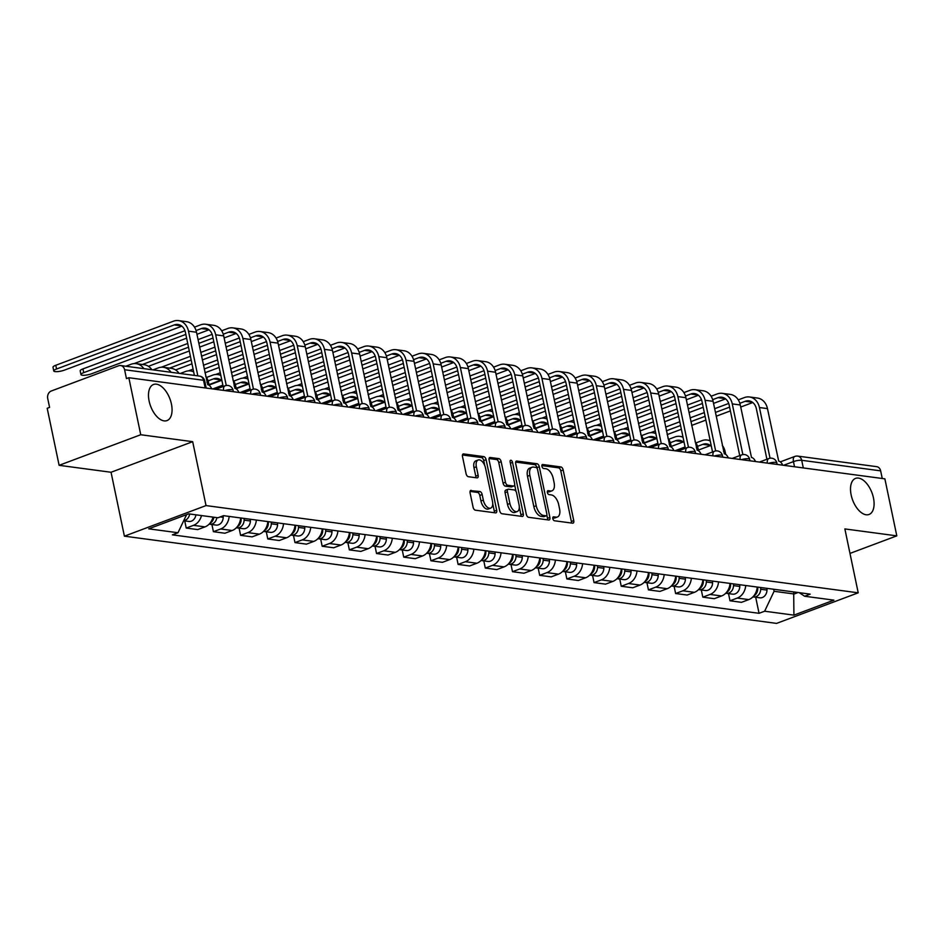 <?xml version="1.0" encoding="UTF-8"?>
<svg xmlns="http://www.w3.org/2000/svg" width="944" height="944" viewBox="0 0 944 944"><rect width="100%" height="100%" fill="white"/><g stroke="black" fill="none" stroke-linecap="round" stroke-linejoin="round"><path stroke-width="1.42" d="M552.842 518.634A2.065 1.109 69.5 0 0 554.447 520.758L572.63 523.188A2.95 1.581 69.5 0 0 573.079 523.141A2.95 1.581 69.5 0 0 573.751 520.604L563.167 469.982A2.95 1.581 69.5 0 0 560.878 466.938L542.694 464.507A2.065 1.109 69.5 0 0 542.387 464.542A2.065 1.109 69.5 0 0 541.915 466.312A2.065 1.109 69.5 0 0 543.52 468.448L545.868 468.755A9.452 5.062 69.5 0 1 553.231 478.49L554.104 482.714A9.452 5.062 69.5 0 1 551.945 490.833A9.452 5.062 69.5 0 1 550.517 490.974L548.157 490.668A2.065 1.109 69.5 0 0 547.85 490.691A2.065 1.109 69.5 0 0 547.378 492.473A2.065 1.109 69.5 0 0 548.983 494.597L551.331 494.916A9.452 5.062 69.5 0 1 558.695 504.651L559.568 508.863A9.452 5.062 69.5 0 1 557.42 516.993A9.452 5.062 69.5 0 1 555.981 517.135L553.621 516.816A2.065 1.109 69.5 0 0 553.314 516.852A2.065 1.109 69.5 0 0 552.842 518.634M171.43 404.032A19.269 10.325 69.5 0 0 153.518 384.491A19.269 10.325 69.5 0 0 149.117 401.047A19.269 10.325 69.5 0 0 167.029 420.576A19.269 10.325 69.5 0 0 171.43 404.032M873.46 497.925A19.269 10.325 69.5 0 0 855.547 478.396A19.269 10.325 69.5 0 0 851.146 494.939A19.269 10.325 69.5 0 0 869.058 514.468A19.269 10.325 69.5 0 0 873.46 497.925M471.233 490.349A2.95 1.581 69.5 0 0 470.773 490.396A2.95 1.581 69.5 0 0 470.1 492.933L473.074 507.14A2.95 1.581 69.5 0 0 475.375 510.185L495.553 512.875A2.95 1.581 69.5 0 0 496.001 512.84A2.95 1.581 69.5 0 0 496.686 510.303L486.101 459.669A2.95 1.581 69.5 0 0 483.8 456.625L463.622 453.922A2.95 1.581 69.5 0 0 463.174 453.97A2.95 1.581 69.5 0 0 462.489 456.507L466.076 473.664A2.95 1.581 69.5 0 0 468.377 476.708L477.015 477.865A2.95 1.581 69.5 0 0 477.463 477.817A2.95 1.581 69.5 0 0 478.136 475.28L476.366 466.773A7.906 4.236 69.5 0 1 478.171 459.988A7.906 4.236 69.5 0 1 485.511 468L492.473 501.323A7.906 4.236 69.5 0 1 490.679 508.12A7.906 4.236 69.5 0 1 483.328 500.108L482.16 494.55A2.95 1.581 69.5 0 0 479.871 491.505L470.407 490.656M206.028 505.583L192.682 441.686L140.739 434.736L128.832 377.718L884.882 478.844L896.8 535.862L844.868 528.923L858.214 592.82L206.028 505.583L124.396 536.168L776.582 623.394L858.214 592.82M526.28 514.256A2.95 1.581 69.5 0 0 528.569 517.3L548.759 520.002A2.95 1.581 69.5 0 0 549.207 519.955A2.95 1.581 69.5 0 0 549.88 517.418L539.307 466.784A2.95 1.581 69.5 0 0 537.006 463.74L516.816 461.05A2.95 1.581 69.5 0 0 516.368 461.085A2.95 1.581 69.5 0 0 515.695 463.634L526.28 514.256M522.162 516.439L501.972 513.737A2.95 1.581 69.5 0 1 499.671 510.692L489.098 460.07A2.95 1.581 69.5 0 1 489.771 457.533A2.95 1.581 69.5 0 1 490.219 457.486L498.857 458.642A2.95 1.581 69.5 0 1 501.158 461.687L505.453 482.219A2.95 1.581 69.5 0 0 507.742 485.251L513.477 486.018A2.95 1.581 69.5 0 0 513.925 485.983A2.95 1.581 69.5 0 0 514.598 483.434L510.138 462.064A2.065 1.109 69.5 0 1 510.61 460.283A2.065 1.109 69.5 0 1 512.533 462.383L523.283 513.855A2.95 1.581 69.5 0 1 522.61 516.392A2.95 1.581 69.5 0 1 522.162 516.439M140.739 434.736L59.118 465.321L47.2 408.292L49.584 407.407L47.719 398.521A6.018 4.885 -82.4 0 1 51.283 391.005L118.637 365.776A6.018 4.885 -82.4 0 1 120.631 365.54L199.585 376.101A6.018 4.885 97.6 0 1 203.55 380.29L124.596 369.729A6.018 4.885 -82.4 0 0 120.631 365.54M59.118 465.321L111.05 472.26L124.396 536.168M128.832 377.718L126.449 378.615L124.596 369.729M803.297 467.929L801.704 460.294A6.018 4.885 97.6 0 0 797.739 456.105L876.693 466.666A6.018 4.885 97.6 0 1 880.646 470.855L801.704 460.294A6.018 1.404 168.2 0 0 793.456 461.604L783.603 465.298M882.251 478.49L880.646 470.855M849.978 553.408L896.8 535.862M745.736 585.516A13.841 11.234 97.6 0 1 737.264 598.071L748.769 599.605A13.841 11.234 -82.4 0 0 757.241 587.062M748.769 599.605L741.5 602.331L730.007 600.785L728.508 593.611M737.264 598.071L730.007 600.785M701.309 589.976L702.808 597.151L714.313 598.697L721.57 595.971A13.841 11.234 -82.4 0 0 730.054 583.416M718.549 581.882A13.841 11.234 97.6 0 1 710.077 594.437L702.808 597.151M674.122 586.342L675.621 593.516L687.126 595.05L694.383 592.336A13.841 11.234 -82.4 0 0 702.867 579.781M691.362 578.247A13.841 11.234 97.6 0 1 682.878 590.802L675.621 593.516M646.935 582.708L648.434 589.882L659.939 591.416L667.196 588.702A13.841 11.234 -82.4 0 0 675.68 576.147M664.175 574.613A13.841 11.234 97.6 0 1 655.691 587.156L648.434 589.882M619.748 579.073L621.246 586.248L632.751 587.782L640.008 585.068A13.841 11.234 -82.4 0 0 648.481 572.512M636.988 570.967A13.841 11.234 97.6 0 1 628.503 583.522L621.246 586.248M592.561 575.427L594.059 582.601L605.564 584.147L612.821 581.421A13.841 11.234 -82.4 0 0 621.294 568.878M609.789 567.332A13.841 11.234 97.6 0 1 601.316 579.887L594.059 582.601M565.373 571.793L566.872 578.967L578.377 580.513L585.634 577.787A13.841 11.234 -82.4 0 0 594.106 565.232M582.601 563.698A13.841 11.234 97.6 0 1 574.129 576.253L566.872 578.967M538.186 568.158L539.685 575.333L551.178 576.867L558.447 574.153A13.841 11.234 -82.4 0 0 566.919 561.597M555.414 560.063A13.841 11.234 97.6 0 1 546.942 572.619L539.685 575.333M510.987 564.524L512.498 571.698L523.991 573.232L531.248 570.518A13.841 11.234 -82.4 0 0 539.732 557.963M528.227 556.429A13.841 11.234 97.6 0 1 519.755 568.972L512.498 571.698M483.8 560.889L485.299 568.064L496.804 569.598L504.061 566.884A13.841 11.234 -82.4 0 0 512.545 554.329M501.04 552.783A13.841 11.234 97.6 0 1 492.567 565.338L485.299 568.064M456.613 557.243L458.111 564.418L469.616 565.963L476.873 563.238A13.841 11.234 -82.4 0 0 485.358 550.694M473.853 549.148A13.841 11.234 97.6 0 1 465.368 561.704L458.111 564.418M429.426 553.609L430.924 560.783L442.429 562.329L449.686 559.603A13.841 11.234 -82.4 0 0 458.17 547.048M446.665 545.514A13.841 11.234 97.6 0 1 438.181 558.069L430.924 560.783M402.238 549.974L403.737 557.149L415.242 558.683L422.499 555.969A13.841 11.234 -82.4 0 0 430.971 543.414M419.478 541.88A13.841 11.234 97.6 0 1 410.994 554.435L403.737 557.149M375.051 546.34L376.55 553.514L388.055 555.048L395.312 552.334A13.841 11.234 -82.4 0 0 403.784 539.779M392.279 538.245A13.841 11.234 97.6 0 1 383.807 550.789L376.55 553.514M347.864 542.706L349.363 549.88L360.868 551.414L368.125 548.7A13.841 11.234 -82.4 0 0 376.597 536.145M365.092 534.611A13.841 11.234 97.6 0 1 356.62 547.154L349.363 549.88M320.677 539.071L322.175 546.246L333.669 547.78L340.937 545.054A13.841 11.234 -82.4 0 0 349.41 532.51M337.905 530.965A13.841 11.234 97.6 0 1 329.432 543.52L322.175 546.246M293.478 535.425L294.976 542.599L306.481 544.145L313.738 541.419A13.841 11.234 -82.4 0 0 322.223 528.876M310.718 527.33A13.841 11.234 97.6 0 1 302.245 539.885L294.976 542.599M266.291 531.791L267.789 538.965L279.294 540.511L286.551 537.785A13.841 11.234 -82.4 0 0 295.035 525.23M283.53 523.696A13.841 11.234 97.6 0 1 275.046 536.251L267.789 538.965M239.103 528.156L240.602 535.331L252.107 536.865L259.364 534.151A13.841 11.234 -82.4 0 0 267.848 521.595M256.343 520.061A13.841 11.234 97.6 0 1 247.859 532.617L240.602 535.331M211.916 524.522L213.415 531.696L224.92 533.23L232.177 530.516A13.841 11.234 -82.4 0 0 240.661 517.961M229.156 516.427A13.841 11.234 97.6 0 1 220.672 528.97L213.415 531.696M184.729 520.887L186.228 528.062L197.733 529.596L204.99 526.882A13.841 11.234 -82.4 0 0 213.002 517.111M201.497 515.566A13.841 11.234 97.6 0 1 193.485 525.336L186.228 528.062M773.655 589.257L774.08 591.298L794.128 593.988L798.046 592.513M793.692 591.935L793.916 615.134L764.64 611.216L774.08 591.298M799.249 592.679L804.618 596.242L833.906 600.148L793.916 615.134M186.57 514.645L177.991 532.746L172.398 534.847L759.047 613.305L764.64 611.216M177.991 532.746L148.715 528.829L188.694 513.855L217.97 517.772L223.563 515.672L810.212 594.142L804.618 596.242M192.682 441.686L111.05 472.26M755.696 597.257L759.047 613.305M552.771 517.914L553.597 518.032A9.452 5.062 69.5 0 0 555.037 517.878L557.42 516.993M551.945 490.833L549.573 491.718A9.452 5.062 69.5 0 1 548.134 491.871L547.308 491.753M571.403 523.023A2.95 1.581 69.5 0 0 571.368 521.501L560.795 470.867A2.95 1.581 69.5 0 0 558.494 467.823L541.844 465.604M537.065 468.33L536.924 467.681A2.95 1.581 69.5 0 0 534.634 464.637L515.66 462.1M547.544 519.837A2.95 1.581 69.5 0 0 547.508 518.303L546.847 515.164M546.057 515.813A2.065 1.109 69.5 0 0 546.375 515.778A2.065 1.109 69.5 0 0 546.847 513.996L537.561 469.557A2.065 1.109 69.5 0 0 535.944 467.433L533.466 467.103A9.452 5.062 69.5 0 0 532.038 467.245A9.452 5.062 69.5 0 0 529.879 475.363L536.216 505.748A9.452 5.062 69.5 0 0 543.579 515.471L546.057 515.813L543.673 516.698A2.065 1.109 69.5 0 0 543.992 516.663A2.065 1.109 69.5 0 0 544.251 516.486M532.038 467.245L529.655 468.141A9.452 5.062 69.5 0 0 527.495 476.26L529.879 475.363M543.673 516.698L541.195 516.368A9.452 5.062 69.5 0 1 533.844 506.633L527.495 476.26M489.063 458.536L496.485 459.527L498.857 458.642M511.919 486.608A2.95 1.581 69.5 0 1 511.542 486.868A2.95 1.581 69.5 0 1 511.093 486.915L505.37 486.148A2.95 1.581 69.5 0 1 503.069 483.104L498.774 462.572A2.95 1.581 69.5 0 0 496.485 459.527M514.657 484.862L516.049 491.517M519.318 507.14L520.899 514.751L523.283 513.855M509.902 503.518A7.906 4.236 69.5 0 0 517.241 511.53A7.906 4.236 69.5 0 0 519.047 504.745L516.592 493.004A2.95 1.581 69.5 0 0 514.303 489.96L508.568 489.193A2.95 1.581 69.5 0 0 508.12 489.24A2.95 1.581 69.5 0 0 507.447 491.777L509.902 503.518L507.518 504.415A7.906 4.236 69.5 0 0 514.869 512.427L517.241 511.53M506.185 490.089A2.95 1.581 69.5 0 0 505.736 490.137A2.95 1.581 69.5 0 0 505.064 492.674L507.447 491.777M507.518 504.415L505.064 492.674M520.935 516.274A2.95 1.581 69.5 0 0 520.899 514.751M490.679 508.12L488.296 509.005A7.906 4.236 69.5 0 1 480.944 500.993L479.788 495.435A2.95 1.581 69.5 0 0 477.487 492.402L470.065 491.411M478.171 459.988L475.788 460.873A7.906 4.236 69.5 0 0 473.982 467.669L476.366 466.773M475.8 477.699A2.95 1.581 69.5 0 0 475.764 476.177L473.982 467.669M484.768 465.534L483.717 460.566A2.95 1.581 69.5 0 0 481.428 457.521L462.454 454.984M494.337 512.722A2.95 1.581 69.5 0 0 494.302 511.188L492.744 503.718M757.761 587.121L757.737 588.844A7.528 6.112 97.6 0 1 753.69 596.018M725.712 454.406L725.145 451.657A15.198 12.343 -82.4 0 0 722.29 445.356M760.722 587.522L760.699 589.245A7.528 6.112 97.6 0 1 753.56 596.962A7.528 6.112 97.6 0 1 752.934 596.844M767 588.36L766.976 590.083A7.528 6.112 97.6 0 1 759.837 597.812L753.56 596.962M697.51 446.347L702.855 444.341A11.293 9.157 97.6 0 1 706.596 443.892A11.293 9.157 97.6 0 1 711.387 446.453M698.383 450.087L710.443 445.568M710.242 440.966A15.198 12.343 -82.4 0 0 707.115 440.022A15.198 12.343 -82.4 0 0 702.076 440.612L695.94 442.913M685.073 446.984L674.972 450.772M782.706 465.18A6.018 3.221 69.5 0 0 778.682 461.085L767.472 408.61A15.198 12.343 -82.4 0 0 757.466 398.049L749.453 396.976A15.198 12.343 -82.4 0 0 744.415 397.566L738.267 399.867M739.836 403.3L745.194 401.294A11.293 9.157 97.6 0 1 748.934 400.846A11.293 9.157 97.6 0 1 756.356 408.693L766.917 459.244M770.044 458.218L759.448 407.537A15.198 12.343 -82.4 0 0 749.453 396.976M728.721 403.442L714.632 408.717M704.318 412.587L690.123 417.897M679.798 421.767L665.614 427.089M655.289 430.948L650.664 432.682M666.393 430.806L680.577 425.496M690.902 421.626L705.097 416.316M715.41 412.445L729.606 407.135M644.091 443.232L656.434 438.618M667.184 434.594L681.367 429.272M691.692 425.402L705.888 420.092M716.201 416.221L730.396 410.911M740.71 407.041L752.781 402.522M730.573 583.486L730.55 585.209A7.528 6.112 97.6 0 1 726.502 592.384M698.525 450.772L697.946 448.022A15.198 12.343 -82.4 0 0 695.103 441.721M733.535 583.888L733.512 585.61A7.528 6.112 97.6 0 1 726.373 593.328A7.528 6.112 97.6 0 1 725.747 593.21M739.813 584.725L739.777 586.448A7.528 6.112 97.6 0 1 732.65 594.165L726.373 593.328M670.323 442.701L675.668 440.706A11.293 9.157 97.6 0 1 679.409 440.258A11.293 9.157 97.6 0 1 684.199 442.819M671.196 446.453L683.255 441.934M683.055 437.332A15.198 12.343 -82.4 0 0 679.928 436.376A15.198 12.343 -82.4 0 0 674.889 436.978L668.753 439.279M657.885 443.35L647.785 447.126M703.386 579.852L703.351 581.575A7.528 6.112 97.6 0 1 699.303 588.737M671.337 447.137L670.759 444.376A15.198 12.343 -82.4 0 0 667.915 438.087M706.348 580.253L706.324 581.976A7.528 6.112 97.6 0 1 699.185 589.693A7.528 6.112 97.6 0 1 698.56 589.563M712.626 581.091L712.59 582.814A7.528 6.112 97.6 0 1 705.463 590.531L699.185 589.693M643.135 439.066L648.481 437.06A11.293 9.157 97.6 0 1 652.221 436.624A11.293 9.157 97.6 0 1 657.012 439.184M644.009 442.819L656.068 438.299M655.868 433.697A15.198 12.343 -82.4 0 0 652.741 432.741A15.198 12.343 -82.4 0 0 647.702 433.343L641.566 435.644M630.698 439.715L620.597 443.491M755.507 461.533A6.018 3.221 69.5 0 0 751.495 457.451L740.285 404.976A15.198 12.343 -82.4 0 0 730.278 394.403L722.266 393.341A15.198 12.343 -82.4 0 0 717.228 393.931L711.08 396.232M712.649 399.654L718.006 397.66A11.293 9.157 97.6 0 1 721.747 397.212A11.293 9.157 97.6 0 1 729.169 405.059L739.73 455.61M742.857 454.583L732.261 403.902A15.198 12.343 -82.4 0 0 722.266 393.341M701.534 399.808L687.444 405.082M677.131 408.953L662.936 414.263M652.611 418.133L638.427 423.443M628.102 427.313L623.477 429.048M639.206 427.172L653.39 421.862M663.715 417.991L677.91 412.681M688.223 408.811L702.419 403.489M616.904 439.597L629.247 434.972M639.997 430.948L654.18 425.638M664.505 421.767L678.689 416.457M689.014 412.587L703.209 407.277M713.522 403.407L725.582 398.887M728.32 457.899A6.018 3.221 69.5 0 0 724.308 453.804L713.098 401.33A15.198 12.343 -82.4 0 0 703.091 390.769L695.067 389.695A15.198 12.343 -82.4 0 0 690.04 390.297L683.893 392.598M685.462 396.02L690.807 394.014A11.293 9.157 97.6 0 1 694.56 393.577A11.293 9.157 97.6 0 1 701.982 401.424L712.543 451.975M715.658 450.949L705.074 400.268A15.198 12.343 -82.4 0 0 695.067 389.695M674.346 396.173L660.257 401.448M649.932 405.318L635.749 410.628M625.424 414.499L611.24 419.809M600.915 423.679L596.289 425.414M612.019 423.537L626.202 418.216M636.527 414.357L650.711 409.035M661.036 405.177L675.231 399.855M589.717 435.963L602.06 431.337M612.809 427.313L626.993 422.003M637.318 418.133L651.502 412.823M661.827 408.953L676.022 403.643M686.335 399.772L698.395 395.253M676.199 576.218L676.164 577.94A7.528 6.112 97.6 0 1 672.116 585.103M644.15 443.503L643.572 440.742A15.198 12.343 -82.4 0 0 640.728 434.452M679.161 576.607L679.125 578.33A7.528 6.112 97.6 0 1 671.998 586.059A7.528 6.112 97.6 0 1 671.373 585.929M685.427 577.457L685.403 579.168A7.528 6.112 97.6 0 1 678.276 586.897L671.998 586.059M615.948 435.432L621.294 433.426A11.293 9.157 97.6 0 1 625.034 432.989A11.293 9.157 97.6 0 1 629.825 435.538M616.821 439.184L628.881 434.665M628.68 430.063A15.198 12.343 -82.4 0 0 625.553 429.107A15.198 12.343 -82.4 0 0 620.515 429.709L614.367 432.01M603.511 436.081L593.41 439.857M649.012 572.583L648.976 574.306A7.528 6.112 97.6 0 1 644.929 581.469M616.963 439.869L616.385 437.107A15.198 12.343 -82.4 0 0 613.529 430.806M651.974 572.973L651.938 574.695A7.528 6.112 97.6 0 1 644.811 582.424A7.528 6.112 97.6 0 1 644.186 582.295M658.239 573.81L658.216 575.533A7.528 6.112 97.6 0 1 651.089 583.262L644.811 582.424M588.761 431.797L594.106 429.791A11.293 9.157 97.6 0 1 597.847 429.355A11.293 9.157 97.6 0 1 602.638 431.904M589.634 435.538L601.694 431.03M601.493 426.417A15.198 12.343 -82.4 0 0 598.366 425.473A15.198 12.343 -82.4 0 0 593.328 426.063L587.18 428.364M576.312 432.435L566.223 436.222M621.813 568.949L621.789 570.66A7.528 6.112 97.6 0 1 617.742 577.834M589.776 436.222L589.198 433.473A15.198 12.343 -82.4 0 0 586.342 427.172M624.786 569.338L624.751 571.061A7.528 6.112 97.6 0 1 617.624 578.778A7.528 6.112 97.6 0 1 616.998 578.66M631.052 570.176L631.029 571.899A7.528 6.112 97.6 0 1 623.89 579.628L617.624 578.778M561.562 428.163L566.919 426.157A11.293 9.157 97.6 0 1 570.66 425.709A11.293 9.157 97.6 0 1 575.451 428.269M562.435 431.904L574.507 427.384M574.306 422.782A15.198 12.343 -82.4 0 0 571.179 421.838A15.198 12.343 -82.4 0 0 566.14 422.428L559.993 424.729M549.125 428.8L539.036 432.588M701.132 454.265A6.018 3.221 69.5 0 0 697.12 450.17L685.91 397.695A15.198 12.343 -82.4 0 0 675.904 387.134L667.88 386.061A15.198 12.343 -82.4 0 0 662.841 386.662L656.705 388.963M658.275 392.385L663.62 390.379A11.293 9.157 97.6 0 1 667.361 389.943A11.293 9.157 97.6 0 1 674.795 397.79L685.356 448.341M688.471 447.303L677.886 396.622A15.198 12.343 -82.4 0 0 667.88 386.061M647.159 392.539L633.07 397.813M622.745 401.672L608.561 406.994M598.236 410.864L584.053 416.174M573.728 420.045L569.102 421.779M584.832 419.903L599.015 414.581M609.34 410.723L623.524 405.401M633.849 401.542L648.032 396.22M562.53 432.328L574.872 427.703M585.61 423.679L599.806 418.369M610.131 414.499L624.314 409.177M634.639 405.318L648.823 399.996M659.148 396.138L671.208 391.618M673.945 450.63A6.018 3.221 69.5 0 0 669.933 446.536L658.711 394.061A15.198 12.343 -82.4 0 0 648.717 383.5L640.693 382.426A15.198 12.343 -82.4 0 0 635.654 383.016L629.518 385.317M631.088 388.751L636.433 386.745A11.293 9.157 97.6 0 1 640.174 386.308A11.293 9.157 97.6 0 1 647.608 394.144L658.169 444.707M661.284 443.668L650.699 392.987A15.198 12.343 -82.4 0 0 640.693 382.426M619.96 388.904L605.883 394.179M595.558 398.038L581.374 403.359M571.049 407.218L556.854 412.54M546.541 416.398L541.915 418.133M557.633 416.257L571.828 410.947M582.153 407.076L596.337 401.766M606.662 397.896L620.845 392.586M535.342 428.694L547.685 424.068M558.423 420.045L572.619 414.723M582.944 410.864L597.127 405.542M607.452 401.684L621.636 396.362M631.961 392.503L644.02 387.984M646.758 446.996A6.018 3.221 69.5 0 0 642.746 442.901L631.524 390.427A15.198 12.343 -82.4 0 0 621.53 379.866L613.506 378.792A15.198 12.343 -82.4 0 0 608.467 379.382L602.319 381.683M603.9 385.117L609.246 383.111A11.293 9.157 97.6 0 1 612.986 382.662A11.293 9.157 97.6 0 1 620.42 390.509L630.981 441.06M634.097 440.034L623.512 389.353A15.198 12.343 -82.4 0 0 613.506 378.792M592.773 385.258L578.696 390.533M568.371 394.403L554.187 399.725M543.862 403.584L529.667 408.905M519.353 412.764L514.716 414.499M530.445 412.622L544.641 407.312M554.966 403.442L569.149 398.132M579.474 394.262L593.658 388.952M508.155 425.048L520.498 420.434M531.236 416.41L545.431 411.088M555.745 407.23L569.94 401.908M580.265 398.038L594.449 392.728M604.774 388.857L616.833 384.35M594.626 565.303L594.602 567.025A7.528 6.112 97.6 0 1 590.555 574.2M562.589 432.588L562.01 429.839A15.198 12.343 -82.4 0 0 559.155 423.537M597.587 565.704L597.564 567.427A7.528 6.112 97.6 0 1 590.437 575.144A7.528 6.112 97.6 0 1 589.811 575.026M603.865 566.542L603.841 568.264A7.528 6.112 97.6 0 1 596.702 575.982L590.437 575.144M534.375 424.517L539.732 422.523A11.293 9.157 97.6 0 1 543.473 422.074A11.293 9.157 97.6 0 1 548.252 424.635M535.248 428.269L547.308 423.75M547.107 419.148A15.198 12.343 -82.4 0 0 543.992 418.204A15.198 12.343 -82.4 0 0 538.953 418.794L532.805 421.095M521.938 425.166L511.849 428.942M619.571 443.361A6.018 3.221 69.5 0 0 615.559 439.267L604.337 386.792A15.198 12.343 -82.4 0 0 594.331 376.219L586.318 375.157A15.198 12.343 -82.4 0 0 581.28 375.747L575.132 378.048M576.713 381.482L582.059 379.476A11.293 9.157 97.6 0 1 585.799 379.028A11.293 9.157 97.6 0 1 593.233 386.875L603.794 437.426M606.909 436.399L596.325 385.718A15.198 12.343 -82.4 0 0 586.318 375.157M565.586 381.624L551.508 386.898M541.183 390.769L526.988 396.079M516.675 399.949L502.479 405.259M492.166 409.13L487.529 410.864M503.258 408.988L517.454 403.678M527.767 399.808L541.962 394.498M552.287 390.627L566.471 385.317M480.968 421.413L493.299 416.8M504.049 412.764L518.244 407.454M528.557 403.584L542.753 398.274M553.066 394.403L567.261 389.093M577.586 385.223L589.646 380.703M567.438 561.668L567.415 563.391A7.528 6.112 97.6 0 1 563.367 570.565M535.39 428.954L534.823 426.192A15.198 12.343 -82.4 0 0 531.968 419.903M570.4 562.069L570.377 563.792A7.528 6.112 97.6 0 1 563.249 571.509A7.528 6.112 97.6 0 1 562.612 571.38M576.678 562.907L576.654 564.63A7.528 6.112 97.6 0 1 569.515 572.347L563.249 571.509M507.188 420.882L512.533 418.876A11.293 9.157 97.6 0 1 516.285 418.44A11.293 9.157 97.6 0 1 521.064 421M508.061 424.635L520.12 420.115M519.92 415.513A15.198 12.343 -82.4 0 0 516.793 414.558A15.198 12.343 -82.4 0 0 511.766 415.159L505.618 417.46M494.75 421.531L484.65 425.307M592.384 439.715A6.018 3.221 69.5 0 0 588.372 435.621L577.15 383.158A15.198 12.343 -82.4 0 0 567.143 372.585L559.131 371.511A15.198 12.343 -82.4 0 0 554.093 372.113L547.945 374.414M549.526 377.836L554.871 375.842A11.293 9.157 97.6 0 1 558.612 375.393A11.293 9.157 97.6 0 1 566.034 383.24L576.595 433.792M579.722 432.765L569.138 382.084A15.198 12.343 -82.4 0 0 559.131 371.511M538.399 377.989L524.309 383.264M513.996 387.134L499.801 392.444M489.488 396.315L475.292 401.625M464.967 405.495L460.342 407.23M476.071 405.354L490.266 400.032M500.58 396.173L514.775 390.851M525.088 386.993L539.284 381.671M453.769 417.779L466.112 413.153M476.862 409.13L491.045 403.82M501.37 399.949L515.566 394.639M525.879 390.769L540.074 385.459M550.399 381.588L562.459 377.069M540.251 558.034L540.228 559.757A7.528 6.112 97.6 0 1 536.18 566.919M508.202 425.319L507.636 422.558A15.198 12.343 -82.4 0 0 504.78 416.269M543.213 558.435L543.189 560.146A7.528 6.112 97.6 0 1 536.05 567.875A7.528 6.112 97.6 0 1 535.425 567.745M549.491 559.273L549.455 560.996A7.528 6.112 97.6 0 1 542.328 568.713L536.05 567.875M480 417.248L485.346 415.242A11.293 9.157 97.6 0 1 489.086 414.805A11.293 9.157 97.6 0 1 493.877 417.354M480.874 421L492.933 416.481M492.733 411.879A15.198 12.343 -82.4 0 0 489.606 410.923A15.198 12.343 -82.4 0 0 484.567 411.525L478.431 413.826M467.563 417.897L457.462 421.673M565.196 436.081A6.018 3.221 69.5 0 0 561.173 431.986L549.963 379.512A15.198 12.343 -82.4 0 0 539.956 368.951L531.944 367.877A15.198 12.343 -82.4 0 0 526.905 368.479L520.758 370.78M522.327 374.202L527.684 372.196A11.293 9.157 97.6 0 1 531.425 371.759A11.293 9.157 97.6 0 1 538.847 379.606L549.408 430.157M552.535 429.119L541.939 378.438A15.198 12.343 -82.4 0 0 531.944 367.877M511.211 374.355L497.122 379.63M486.809 383.5L472.614 388.81M462.289 392.68L448.105 397.99M437.78 401.861L433.154 403.595M448.884 401.719L463.067 396.397M473.392 392.539L487.588 387.217M497.901 383.358L512.096 378.037M426.582 414.145L438.925 409.519M449.674 405.495L463.858 400.185M474.183 396.315L488.378 391.005M498.692 387.134L512.887 381.813M523.2 377.954L535.26 373.435M513.064 554.399L513.04 556.122A7.528 6.112 97.6 0 1 508.981 563.285M481.015 421.685L480.437 418.924A15.198 12.343 -82.4 0 0 477.593 412.622M516.026 554.789L516.002 556.512A7.528 6.112 97.6 0 1 508.863 564.241A7.528 6.112 97.6 0 1 508.238 564.111M522.303 555.627L522.268 557.349A7.528 6.112 97.6 0 1 515.141 565.078L508.863 564.241M452.813 413.614L458.159 411.608A11.293 9.157 97.6 0 1 461.899 411.171A11.293 9.157 97.6 0 1 466.69 413.72M453.686 417.366L465.746 412.847M465.545 408.233A15.198 12.343 -82.4 0 0 462.418 407.289A15.198 12.343 -82.4 0 0 457.38 407.879L451.244 410.18M440.376 414.251L430.275 418.039M537.997 432.446A6.018 3.221 69.5 0 0 533.985 428.352L522.775 375.877A15.198 12.343 -82.4 0 0 512.769 365.316L504.757 364.242A15.198 12.343 -82.4 0 0 499.718 364.832L493.57 367.145M495.14 370.567L500.497 368.561A11.293 9.157 97.6 0 1 504.238 368.125A11.293 9.157 97.6 0 1 511.66 375.972L522.221 426.523M525.348 425.484L514.751 374.803A15.198 12.343 -82.4 0 0 504.757 364.242M484.024 370.721L469.935 375.995M459.622 379.854L445.426 385.176M435.101 389.034L420.918 394.356M410.593 398.215L405.967 399.949M421.697 398.085L435.88 392.763M446.205 388.893L460.389 383.583M470.714 379.712L484.909 374.402M399.395 410.51L411.737 405.885M422.487 401.861L436.671 396.539M446.996 392.68L461.179 387.359M471.504 383.5L485.7 378.178M496.013 374.32L508.073 369.8M485.877 550.765L485.841 552.476A7.528 6.112 97.6 0 1 481.794 559.65M453.828 418.039L453.25 415.289A15.198 12.343 -82.4 0 0 450.406 408.988M488.839 551.154L488.803 552.877A7.528 6.112 97.6 0 1 481.676 560.606A7.528 6.112 97.6 0 1 481.051 560.476M495.116 551.992L495.081 553.715A7.528 6.112 97.6 0 1 487.954 561.444L481.676 560.606M425.626 409.979L430.971 407.973A11.293 9.157 97.6 0 1 434.712 407.525A11.293 9.157 97.6 0 1 439.503 410.085M426.499 413.72L438.559 409.212M438.358 404.598A15.198 12.343 -82.4 0 0 435.231 403.654A15.198 12.343 -82.4 0 0 430.193 404.244L424.045 406.545M413.189 410.616L403.088 414.404M510.81 428.812A6.018 3.221 69.5 0 0 506.798 424.717L495.588 372.243A15.198 12.343 -82.4 0 0 485.582 361.682L477.558 360.608A15.198 12.343 -82.4 0 0 472.519 361.198L466.383 363.499M467.953 366.933L473.298 364.927A11.293 9.157 97.6 0 1 477.039 364.49A11.293 9.157 97.6 0 1 484.473 372.325L495.034 422.888M498.149 421.85L487.564 371.169A15.198 12.343 -82.4 0 0 477.558 360.608M456.837 367.074L442.748 372.361M432.423 376.219L418.239 381.541M407.914 385.4L393.731 390.722M383.406 394.58L378.78 396.315M394.509 394.439L408.693 389.129M419.018 385.258L433.202 379.948M443.527 376.078L457.722 370.768M372.207 406.876L384.55 402.25M395.3 398.226L409.484 392.905M419.809 389.046L433.992 383.724M444.317 379.866L458.501 374.544M468.826 370.673L480.885 366.166M458.69 547.119L458.654 548.842A7.528 6.112 97.6 0 1 454.607 556.016M426.641 414.404L426.063 411.655A15.198 12.343 -82.4 0 0 423.219 405.354M461.651 547.52L461.616 549.243A7.528 6.112 97.6 0 1 454.489 556.96A7.528 6.112 97.6 0 1 453.863 556.842M467.917 548.358L467.894 550.081A7.528 6.112 97.6 0 1 460.766 557.798L454.489 556.96M398.439 406.345L403.784 404.339A11.293 9.157 97.6 0 1 407.525 403.89A11.293 9.157 97.6 0 1 412.316 406.451M399.312 410.085L411.372 405.566M411.171 400.964A15.198 12.343 -82.4 0 0 408.044 400.02A15.198 12.343 -82.4 0 0 403.005 400.61L396.858 402.911M386.002 406.982L375.901 410.758M483.623 425.178A6.018 3.221 69.5 0 0 479.611 421.083L468.389 368.608A15.198 12.343 -82.4 0 0 458.395 358.047L450.371 356.974A15.198 12.343 -82.4 0 0 445.332 357.564L439.196 359.865M440.765 363.298L446.111 361.292A11.293 9.157 97.6 0 1 449.851 360.844A11.293 9.157 97.6 0 1 457.285 368.691L467.846 419.242M470.962 418.216L460.377 367.535A15.198 12.343 -82.4 0 0 450.371 356.974M429.638 363.44L415.561 368.715M405.236 372.585L391.052 377.895M380.727 381.765L366.543 387.075M356.218 390.946L351.593 392.68M367.322 390.804L381.506 385.494M391.831 381.624L406.014 376.314M416.339 372.443L430.523 367.133M345.02 403.23L357.363 398.616M368.101 394.58L382.296 389.27M392.621 385.4L406.805 380.09M417.13 376.219L431.314 370.909M441.639 367.039L453.698 362.52M431.502 543.484L431.467 545.207A7.528 6.112 97.6 0 1 427.42 552.382M399.454 410.77L398.875 408.02A15.198 12.343 -82.4 0 0 396.02 401.719M434.464 543.886L434.429 545.608A7.528 6.112 97.6 0 1 427.302 553.326A7.528 6.112 97.6 0 1 426.676 553.208M440.73 544.723L440.706 546.446A7.528 6.112 97.6 0 1 433.579 554.163L427.302 553.326M371.252 402.699L376.597 400.704A11.293 9.157 97.6 0 1 380.338 400.256A11.293 9.157 97.6 0 1 385.128 402.817M372.125 406.451L384.184 401.932M383.984 397.33A15.198 12.343 -82.4 0 0 380.857 396.374A15.198 12.343 -82.4 0 0 375.818 396.976L369.67 399.277M358.803 403.348L348.714 407.124M456.436 421.531A6.018 3.221 69.5 0 0 452.424 417.437L441.202 364.974A15.198 12.343 -82.4 0 0 431.207 354.401L423.183 353.327A15.198 12.343 -82.4 0 0 418.145 353.929L412.009 356.23M413.578 359.652L418.924 357.658A11.293 9.157 97.6 0 1 422.664 357.21A11.293 9.157 97.6 0 1 430.098 365.057L440.659 415.608M443.774 414.581L433.19 363.9A15.198 12.343 -82.4 0 0 423.183 353.327M402.451 359.806L388.373 365.08M378.048 368.951L363.865 374.261M353.54 378.131L339.344 383.441M329.031 387.311L324.406 389.046M340.123 387.17L354.319 381.86M364.644 377.989L378.827 372.668M389.152 368.809L403.336 363.487M317.833 399.595L330.176 394.97M340.914 390.946L355.109 385.636M365.434 381.765L379.618 376.455M389.943 372.585L404.126 367.275M414.451 363.405L426.511 358.885M404.303 539.85L404.28 541.573A7.528 6.112 97.6 0 1 400.232 548.735M372.266 407.135L371.688 404.374A15.198 12.343 -82.4 0 0 368.833 398.085M407.265 540.251L407.242 541.962A7.528 6.112 97.6 0 1 400.114 549.691A7.528 6.112 97.6 0 1 399.489 549.561M413.543 541.089L413.519 542.812A7.528 6.112 97.6 0 1 406.38 550.529L400.114 549.691M344.053 399.064L349.41 397.058A11.293 9.157 97.6 0 1 353.15 396.622A11.293 9.157 97.6 0 1 357.941 399.182M344.926 402.817L356.985 398.297M356.785 393.695A15.198 12.343 -82.4 0 0 353.67 392.739A15.198 12.343 -82.4 0 0 348.631 393.341L342.483 395.642M331.615 399.713L321.526 403.489M429.249 417.897A6.018 3.221 69.5 0 0 425.237 413.802L414.015 361.328A15.198 12.343 -82.4 0 0 404.008 350.767L395.996 349.693A15.198 12.343 -82.4 0 0 390.958 350.295L384.81 352.596M386.391 356.018L391.736 354.012A11.293 9.157 97.6 0 1 395.477 353.575A11.293 9.157 97.6 0 1 402.911 361.422L413.472 411.973M416.587 410.947L406.003 360.266A15.198 12.343 -82.4 0 0 395.996 349.693M375.264 356.171L361.186 361.446M350.861 365.316L336.678 370.626M326.353 374.497L312.157 379.807M301.844 383.677L297.207 385.412M312.936 383.535L327.131 378.214M337.445 374.355L351.64 369.033M361.965 365.175L376.149 359.853M290.646 395.961L302.989 391.335M313.727 387.311L327.922 382.001M338.235 378.131L352.431 372.821M362.756 368.951L376.939 363.641M387.264 359.77L399.324 355.251M377.116 536.216L377.093 537.938A7.528 6.112 97.6 0 1 373.045 545.101M345.079 403.501L344.501 400.74A15.198 12.343 -82.4 0 0 341.645 394.439M380.078 536.605L380.054 538.328A7.528 6.112 97.6 0 1 372.927 546.057A7.528 6.112 97.6 0 1 372.302 545.927M386.356 537.455L386.332 539.166A7.528 6.112 97.6 0 1 379.193 546.895L372.927 546.057M316.865 395.43L322.223 393.424A11.293 9.157 97.6 0 1 325.963 392.987A11.293 9.157 97.6 0 1 330.742 395.536M317.739 399.182L329.798 394.663M329.598 390.061A15.198 12.343 -82.4 0 0 326.482 389.105A15.198 12.343 -82.4 0 0 321.444 389.707L315.296 392.008M304.428 396.067L294.339 399.855M402.061 414.263A6.018 3.221 69.5 0 0 398.049 410.168L386.828 357.693A15.198 12.343 -82.4 0 0 376.821 347.132L368.809 346.059A15.198 12.343 -82.4 0 0 363.77 346.66L357.623 348.961M359.204 352.383L364.549 350.377A11.293 9.157 97.6 0 1 368.29 349.941A11.293 9.157 97.6 0 1 375.712 357.788L386.273 408.339M389.4 407.301L378.815 356.62A15.198 12.343 -82.4 0 0 368.809 346.059M348.076 352.537L333.999 357.811M323.674 361.67L309.479 366.992M299.165 370.85L284.97 376.172M274.645 380.043L270.019 381.765M285.749 379.901L299.944 374.579M310.257 370.721L324.453 365.399M334.778 361.528L348.961 356.218M263.447 392.326L275.79 387.701M286.539 383.677L300.735 378.355M311.048 374.497L325.243 369.175M335.557 365.316L349.752 359.994M360.077 356.136L372.137 351.616M349.929 532.581L349.905 534.304A7.528 6.112 97.6 0 1 345.858 541.467M317.88 399.867L317.314 397.105A15.198 12.343 -82.4 0 0 314.458 390.804M352.891 532.971L352.867 534.693A7.528 6.112 97.6 0 1 345.728 542.422A7.528 6.112 97.6 0 1 345.103 542.293M359.168 533.808L359.145 535.531A7.528 6.112 97.6 0 1 352.006 543.26L345.728 542.422M289.678 391.795L295.024 389.789A11.293 9.157 97.6 0 1 298.764 389.353A11.293 9.157 97.6 0 1 303.555 391.902M290.551 395.536L302.611 391.028M302.41 386.415A15.198 12.343 -82.4 0 0 299.283 385.471A15.198 12.343 -82.4 0 0 294.245 386.061L288.109 388.362M277.241 392.433L267.14 396.22M374.874 410.628A6.018 3.221 69.5 0 0 370.85 406.534L359.64 354.059A15.198 12.343 -82.4 0 0 349.634 343.498L341.622 342.424A15.198 12.343 -82.4 0 0 336.583 343.014L330.435 345.315M332.005 348.749L337.362 346.743A11.293 9.157 97.6 0 1 341.103 346.306A11.293 9.157 97.6 0 1 348.525 354.142L359.086 404.705M362.213 403.666L351.628 352.985A15.198 12.343 -82.4 0 0 341.622 342.424M320.889 348.902L306.8 354.177M296.487 358.036L282.291 363.357M271.978 367.216L257.783 372.538M247.458 376.396L242.832 378.131M258.562 376.255L272.757 370.945M283.07 367.074L297.266 361.764M307.579 357.894L321.774 352.584M236.26 388.692L248.602 384.066M259.352 380.043L273.536 374.721M283.861 370.862L298.056 365.54M308.369 361.682L322.565 356.36M332.89 352.501L344.949 347.982M322.742 528.935L322.718 530.658A7.528 6.112 97.6 0 1 318.671 537.832M290.693 396.22L290.115 393.471A15.198 12.343 -82.4 0 0 287.271 387.17M325.704 529.336L325.68 531.059A7.528 6.112 97.6 0 1 318.541 538.776A7.528 6.112 97.6 0 1 317.916 538.658M331.981 530.174L331.946 531.897A7.528 6.112 97.6 0 1 324.819 539.626L318.541 538.776M262.491 388.161L267.836 386.155A11.293 9.157 97.6 0 1 271.577 385.707A11.293 9.157 97.6 0 1 276.368 388.267M263.364 391.902L275.424 387.382M275.223 382.78A15.198 12.343 -82.4 0 0 272.096 381.836A15.198 12.343 -82.4 0 0 267.058 382.426L260.922 384.727M250.054 388.798L239.953 392.586M347.687 406.994A6.018 3.221 69.5 0 0 343.663 402.899L332.453 350.425A15.198 12.343 -82.4 0 0 322.447 339.864L314.435 338.79A15.198 12.343 -82.4 0 0 309.396 339.38L303.248 341.681M304.818 345.115L310.175 343.109A11.293 9.157 97.6 0 1 313.915 342.66A11.293 9.157 97.6 0 1 321.338 350.507L331.899 401.058M335.026 400.032L324.429 349.351A15.198 12.343 -82.4 0 0 314.435 338.79M293.702 345.256L279.613 350.531M269.3 354.401L255.104 359.711M244.779 363.582L230.596 368.903M220.271 372.762L215.645 374.497M231.374 372.62L245.558 367.31M255.883 363.44L270.078 358.13M280.392 354.26L294.587 348.95M209.072 385.046L221.415 380.432M232.165 376.408L246.349 371.086M256.674 367.216L270.857 361.906M281.182 358.036L295.378 352.726M305.691 348.855L317.75 344.336M295.555 525.301L295.519 527.023A7.528 6.112 97.6 0 1 291.472 534.198M263.506 392.586L262.928 389.837A15.198 12.343 -82.4 0 0 260.084 383.535M298.516 525.702L298.493 527.425A7.528 6.112 97.6 0 1 291.354 535.142A7.528 6.112 97.6 0 1 290.728 535.024M304.794 526.54L304.759 528.262A7.528 6.112 97.6 0 1 297.631 535.98L291.354 535.142M235.304 384.515L240.649 382.521A11.293 9.157 97.6 0 1 244.39 382.072A11.293 9.157 97.6 0 1 249.181 384.633M236.177 388.267L248.237 383.748M248.036 379.146A15.198 12.343 -82.4 0 0 244.909 378.19A15.198 12.343 -82.4 0 0 239.87 378.792L233.734 381.093M222.867 385.164L212.766 388.94M320.488 403.348A6.018 3.221 69.5 0 0 316.476 399.265L305.266 346.79A15.198 12.343 -82.4 0 0 295.26 336.217L287.247 335.155A15.198 12.343 -82.4 0 0 282.209 335.745L276.061 338.046M277.63 341.468L282.988 339.474A11.293 9.157 97.6 0 1 286.728 339.026A11.293 9.157 97.6 0 1 294.15 346.873L304.711 397.424M307.838 396.397L297.242 345.716A15.198 12.343 -82.4 0 0 287.247 335.155M266.515 341.622L252.426 346.896M242.101 350.767L227.917 356.077M217.592 359.947L203.408 365.257M193.083 369.128L188.458 370.862M204.187 368.986L218.371 363.676M228.696 359.806L242.879 354.496M253.204 350.625L267.4 345.303M204.978 372.762L219.161 367.452M229.486 363.582L243.67 358.272M253.995 354.401L268.19 349.091M278.504 345.221L290.563 340.701M268.367 521.666L268.332 523.389A7.528 6.112 97.6 0 1 264.285 530.552M236.319 388.952L235.74 386.19A15.198 12.343 -82.4 0 0 232.897 379.901M271.329 522.067L271.294 523.79A7.528 6.112 97.6 0 1 264.167 531.507A7.528 6.112 97.6 0 1 263.541 531.378M277.607 522.905L277.571 524.628A7.528 6.112 97.6 0 1 270.444 532.345L264.167 531.507M208.117 380.88L213.462 378.874A11.293 9.157 97.6 0 1 217.203 378.438A11.293 9.157 97.6 0 1 221.993 380.998M208.99 384.633L221.049 380.113M220.849 375.511A15.198 12.343 -82.4 0 0 217.722 374.556A15.198 12.343 -82.4 0 0 212.683 375.157L206.535 377.458M293.301 399.713A6.018 3.221 69.5 0 0 289.289 395.619L278.079 343.156A15.198 12.343 -82.4 0 0 268.072 332.583L260.048 331.509A15.198 12.343 -82.4 0 0 255.01 332.111L248.874 334.412M250.443 337.834L255.789 335.84A11.293 9.157 97.6 0 1 259.529 335.391A11.293 9.157 97.6 0 1 266.963 343.238L277.524 393.79M280.639 392.763L270.055 342.082A15.198 12.343 -82.4 0 0 260.048 331.509M239.328 337.987L225.238 343.262M214.913 347.132L200.73 352.442M190.405 356.313L161.271 367.228M169.601 368.125L191.184 360.03M201.509 356.171L215.692 350.849M226.017 346.991L240.213 341.669M175.608 369.942L191.974 363.818M202.299 359.947L216.483 354.637M226.808 350.767L240.991 345.457M251.316 341.586L263.376 337.067M241.18 518.032L241.145 519.755A7.528 6.112 97.6 0 1 237.097 526.917M209.131 385.317L208.553 382.556A15.198 12.343 -82.4 0 0 205.709 376.267M244.142 518.421L244.107 520.144A7.528 6.112 97.6 0 1 236.979 527.873A7.528 6.112 97.6 0 1 236.354 527.743M250.408 519.271L250.384 520.982A7.528 6.112 97.6 0 1 243.257 528.711L236.979 527.873M189.461 374.744A11.293 9.157 97.6 0 1 190.015 374.803A11.293 9.157 97.6 0 1 190.57 374.898M193.662 371.877A15.198 12.343 -82.4 0 0 190.535 370.921A15.198 12.343 -82.4 0 0 185.496 371.523L180.186 373.505M266.114 396.079A6.018 3.221 69.5 0 0 262.102 391.984L250.88 339.51A15.198 12.343 -82.4 0 0 240.885 328.949L232.861 327.875A15.198 12.343 -82.4 0 0 227.823 328.477L221.687 330.778M223.256 334.2L228.601 332.194A11.293 9.157 97.6 0 1 232.342 331.757A11.293 9.157 97.6 0 1 239.776 339.604L250.337 390.155M253.452 389.117L242.868 338.436A15.198 12.343 -82.4 0 0 232.861 327.875M212.129 334.353L198.051 339.628M187.726 343.486L134.083 363.593M142.402 364.49L188.505 347.215M198.83 343.356L213.014 338.035M148.42 366.307L189.296 350.991M199.621 347.132L213.804 341.811M224.129 337.952L236.189 333.433M213.875 517.218A7.528 6.112 97.6 0 1 209.91 523.283M223.221 515.802L223.197 517.347A7.528 6.112 97.6 0 1 216.07 525.076L209.792 524.239A7.528 6.112 97.6 0 1 209.167 524.109M216.837 517.619A7.528 6.112 97.6 0 1 209.792 524.239M162.262 371.11A11.293 9.157 97.6 0 1 162.828 371.169A11.293 9.157 97.6 0 1 163.383 371.263M171.029 372.278A15.198 12.343 -82.4 0 0 163.347 367.287A15.198 12.343 -82.4 0 0 158.309 367.877L152.999 369.871M179.053 373.352A15.198 12.343 -82.4 0 0 171.36 368.361L163.347 367.287M80.96 374.591L80.181 370.874A6.927 1.617 -11.8 0 1 82.954 368.915L83.733 372.644A6.927 1.617 168.2 0 0 80.96 374.591A6.927 1.617 168.2 0 0 84.818 375.24A6.927 1.617 168.2 0 0 91.745 373.718L186.617 338.176M238.926 392.444A6.018 3.221 69.5 0 0 234.914 388.35L223.693 335.875A15.198 12.343 -82.4 0 0 213.698 325.314L205.674 324.24A15.198 12.343 -82.4 0 0 200.635 324.83L194.499 327.131M196.069 330.565L201.414 328.559A11.293 9.157 97.6 0 1 205.155 328.123A11.293 9.157 97.6 0 1 212.589 335.958L223.15 386.521M226.265 385.482L215.68 334.801A15.198 12.343 -82.4 0 0 205.674 324.24M184.941 330.719L82.954 368.915M83.733 372.644L185.826 334.4M196.942 334.318L209.002 329.798M186.322 515.176A7.528 6.112 97.6 0 1 185.354 517.206M189.65 513.984A7.528 6.112 97.6 0 1 183.738 520.616M195.927 514.822A7.528 6.112 97.6 0 1 188.871 521.442L183.679 520.746M135.075 367.476A11.293 9.157 97.6 0 1 135.641 367.523A11.293 9.157 97.6 0 1 136.196 367.617M143.842 368.644A15.198 12.343 -82.4 0 0 136.16 363.652A15.198 12.343 -82.4 0 0 131.122 364.242L125.812 366.237M151.866 369.718A15.198 12.343 -82.4 0 0 144.172 364.726L136.16 363.652M53.773 370.957L52.994 367.24A6.927 1.617 -11.8 0 1 55.767 365.281L56.534 369.01A6.927 1.617 168.2 0 0 53.773 370.957A6.927 1.617 168.2 0 0 57.631 371.606A6.927 1.617 168.2 0 0 64.558 370.083L181.814 326.164M211.739 388.81A6.018 3.221 69.5 0 0 207.727 384.715L196.505 332.241A15.198 12.343 -82.4 0 0 186.499 321.68L178.487 320.606A15.198 12.343 -82.4 0 0 173.448 321.196L55.767 365.281M56.534 369.01L174.227 324.925A11.293 9.157 97.6 0 1 177.968 324.476A11.293 9.157 97.6 0 1 185.402 332.323L194.393 375.405M197.827 375.865L188.493 331.167A15.198 12.343 -82.4 0 0 178.487 320.606M794.529 466.761L793.456 461.604A6.018 3.221 69.5 0 1 794.824 456.436L780.334 461.864M220.672 528.97L232.177 530.516M247.859 532.617L259.364 534.151M275.046 536.251L286.551 537.785M302.245 539.885L313.738 541.419M329.432 543.52L340.937 545.054M356.62 547.154L368.125 548.7M383.807 550.789L395.312 552.334M410.994 554.435L422.499 555.969M438.181 558.069L449.686 559.603M465.368 561.704L476.873 563.238M492.567 565.338L504.061 566.884M519.755 568.972L531.248 570.518M546.942 572.619L558.447 574.153M574.129 576.253L585.634 577.787M601.316 579.887L612.821 581.421M628.503 583.522L640.008 585.068M655.691 587.156L667.196 588.702M682.878 590.802L694.383 592.336M710.077 594.437L721.57 595.971M193.485 525.336L204.99 526.882M777.148 464.436L776.841 462.938A6.018 1.404 168.2 0 0 768.676 463.303M767.354 463.126A6.018 3.221 -110.5 0 1 768.841 458.536L759.413 462.064M749.961 460.802L749.654 459.303A6.018 1.404 168.2 0 0 741.488 459.657M722.774 457.156L722.467 455.669A6.018 1.404 168.2 0 0 714.289 456.023M695.586 453.521L695.28 452.023A6.018 1.404 168.2 0 0 687.102 452.388M668.399 449.887L668.081 448.388A6.018 1.404 168.2 0 0 659.915 448.754M641.212 446.252L640.893 444.754A6.018 1.404 168.2 0 0 632.728 445.12M614.025 442.618L613.706 441.119A6.018 1.404 168.2 0 0 605.541 441.473M586.838 438.972L586.519 437.485A6.018 1.404 168.2 0 0 578.353 437.839M559.639 435.337L559.332 433.851A6.018 1.404 168.2 0 0 551.166 434.205M532.451 431.703L532.145 430.204A6.018 1.404 168.2 0 0 523.967 430.57M505.264 428.069L504.957 426.57A6.018 1.404 168.2 0 0 496.78 426.936M478.077 424.434L477.77 422.936A6.018 1.404 168.2 0 0 469.593 423.301M450.89 420.8L450.571 419.301A6.018 1.404 168.2 0 0 442.406 419.655M423.703 417.154L423.384 415.667A6.018 1.404 168.2 0 0 415.218 416.021M396.515 413.519L396.197 412.021A6.018 1.404 168.2 0 0 388.031 412.386M369.328 409.885L369.01 408.386A6.018 1.404 168.2 0 0 360.844 408.752M342.129 406.25L341.822 404.752A6.018 1.404 168.2 0 0 333.657 405.118M314.942 402.616L314.635 401.117A6.018 1.404 168.2 0 0 306.458 401.471M287.755 398.97L287.448 397.483A6.018 1.404 168.2 0 0 279.271 397.837M260.568 395.335L260.261 393.837A6.018 1.404 168.2 0 0 252.083 394.203M233.38 391.701L233.062 390.202A6.018 1.404 168.2 0 0 224.896 390.568M740.167 459.492A6.018 3.221 -110.5 0 1 741.654 454.89L732.225 458.418M712.98 455.846A6.018 3.221 -110.5 0 1 714.455 451.256L705.038 454.784M685.792 452.211A6.018 3.221 -110.5 0 1 687.267 447.621L677.851 451.149M658.605 448.577A6.018 3.221 -110.5 0 1 660.08 443.987L650.664 447.515M631.418 444.943A6.018 3.221 -110.5 0 1 632.893 440.352L623.477 443.881M604.231 441.308A6.018 3.221 -110.5 0 1 605.706 436.706L596.278 440.246M577.044 437.662A6.018 3.221 -110.5 0 1 578.519 433.072L569.09 436.6M549.845 434.028A6.018 3.221 -110.5 0 1 551.331 429.437L541.903 432.966M522.657 430.393A6.018 3.221 -110.5 0 1 524.132 425.803L514.716 429.331M495.47 426.759A6.018 3.221 -110.5 0 1 496.945 422.169L487.529 425.697M468.283 423.124A6.018 3.221 -110.5 0 1 469.758 418.534L460.342 422.062M441.096 419.478A6.018 3.221 -110.5 0 1 442.571 414.888L433.154 418.416M413.909 415.844A6.018 3.221 -110.5 0 1 415.384 411.254L405.955 414.782M386.721 412.209A6.018 3.221 -110.5 0 1 388.196 407.619L378.768 411.147M359.522 408.575A6.018 3.221 -110.5 0 1 361.009 403.985L351.581 407.513M332.335 404.941A6.018 3.221 -110.5 0 1 333.822 400.35L324.394 403.879M305.148 401.306A6.018 3.221 -110.5 0 1 306.623 396.704L297.207 400.244M277.961 397.66A6.018 3.221 -110.5 0 1 279.436 393.07L270.019 396.598M250.774 394.026A6.018 3.221 -110.5 0 1 252.249 389.435L242.832 392.964M223.586 390.391A6.018 3.221 -110.5 0 1 225.061 385.801L215.645 389.329M205.143 387.925L203.55 380.29A6.018 1.404 168.2 0 1 204.683 380.833A6.018 6.018 0 0 0 199.585 376.101M553.597 518.032L555.981 517.135M548.134 491.871L550.517 490.974M558.494 467.823L560.878 466.938M560.795 470.867L563.167 469.982M571.368 521.501L573.751 520.604M516.002 461.345L516.816 461.05M534.634 464.637L537.006 463.74M536.924 467.681L539.307 466.784M547.508 518.303L549.88 517.418M533.844 506.633L536.216 505.748M541.195 516.368L543.579 515.471M489.405 457.793L490.219 457.486M498.774 462.572L501.158 461.687M503.069 483.104L505.453 482.219M505.37 486.148L507.742 485.251M511.093 486.915L513.477 486.018M510.374 463.197L512.533 462.383M477.487 492.402L479.871 491.505M479.788 495.435L482.16 494.55M480.944 500.993L483.328 500.108M475.764 476.177L478.136 475.28M462.796 454.229L463.622 453.922M481.428 457.521L483.8 456.625M483.717 460.566L486.101 459.669M494.302 511.188L496.686 510.303M757.737 588.844L757.017 588.749M725.145 451.657L723.564 451.444M766.976 590.083L760.699 589.245M710.089 445.308L702.855 444.341M759.448 407.537L767.472 408.61M745.194 401.294L752.427 402.262M730.55 585.209L729.83 585.115M697.946 448.022L696.377 447.81M739.777 586.448L733.512 585.61M682.901 441.674L675.668 440.706M703.351 581.575L702.643 581.48M670.759 444.376L669.19 444.176M712.59 582.814L706.324 581.976M655.714 438.028L648.481 437.06M732.261 403.902L740.285 404.976M718.006 397.66L725.24 398.628M705.074 400.268L713.098 401.33M690.807 394.014L698.053 394.981M676.164 577.94L675.444 577.846M643.572 440.742L641.991 440.529M685.403 579.168L679.125 578.33M628.527 434.393L621.294 433.426M648.976 574.306L648.257 574.2M616.385 437.107L614.804 436.895M658.216 575.533L651.938 574.695M601.34 430.759L594.106 429.791M621.789 570.66L621.069 570.565M589.198 433.473L587.616 433.261M631.029 571.899L624.751 571.061M574.153 427.125L566.919 426.157M677.886 396.622L685.91 397.695M663.62 390.379L670.854 391.347M650.699 392.987L658.711 394.061M636.433 386.745L643.666 387.713M623.512 389.353L631.524 390.427M609.246 383.111L616.479 384.078M594.602 567.025L593.882 566.931M562.01 429.839L560.429 429.626M603.841 568.264L597.564 567.427M546.965 423.49L539.732 422.523M596.325 385.718L604.337 386.792M582.059 379.476L589.292 380.444M567.415 563.391L566.695 563.297M534.823 426.192L533.242 425.992M576.654 564.63L570.377 563.792M519.778 419.844L512.533 418.876M569.138 382.084L577.15 383.158M554.871 375.842L562.105 376.809M540.228 559.757L539.508 559.662M507.636 422.558L506.055 422.346M549.455 560.996L543.189 560.146M492.579 416.21L485.346 415.242M541.939 378.438L549.963 379.512M527.684 372.196L534.918 373.163M513.04 556.122L512.321 556.016M480.437 418.924L478.868 418.711M522.268 557.349L516.002 556.512M465.392 412.575L458.159 411.608M514.751 374.803L522.775 375.877M500.497 368.561L507.73 369.529M485.841 552.476L485.133 552.382M453.25 415.289L451.669 415.077M495.081 553.715L488.803 552.877M438.205 408.941L430.971 407.973M487.564 371.169L495.588 372.243M473.298 364.927L480.543 365.894M458.654 548.842L457.934 548.747M426.063 411.655L424.481 411.442M467.894 550.081L461.616 549.243M411.018 405.306L403.784 404.339M460.377 367.535L468.389 368.608M446.111 361.292L453.344 362.26M431.467 545.207L430.747 545.113M398.875 408.02L397.294 407.808M440.706 546.446L434.429 545.608M383.83 401.672L376.597 400.704M433.19 363.9L441.202 364.974M418.924 357.658L426.157 358.626M404.28 541.573L403.56 541.478M371.688 404.374L370.107 404.162M413.519 542.812L407.242 541.962M356.643 398.026L349.41 397.058M406.003 360.266L414.015 361.328M391.736 354.012L398.97 354.979M377.093 537.938L376.373 537.844M344.501 400.74L342.92 400.527M386.332 539.166L380.054 538.328M329.456 394.391L322.223 393.424M378.815 356.62L386.828 357.693M364.549 350.377L371.783 351.345M349.905 534.304L349.186 534.198M317.314 397.105L315.733 396.893M359.145 535.531L352.867 534.693M302.269 390.757L295.024 389.789M351.628 352.985L359.64 354.059M337.362 346.743L344.595 347.711M322.718 530.658L321.998 530.563M290.115 393.471L288.545 393.259M331.946 531.897L325.68 531.059M275.07 387.123L267.836 386.155M324.429 349.351L332.453 350.425M310.175 343.109L317.408 344.076M295.519 527.023L294.811 526.929M262.928 389.837L261.358 389.624M304.759 528.262L298.493 527.425M247.883 383.488L240.649 382.521M297.242 345.716L305.266 346.79M282.988 339.474L290.221 340.442M268.332 523.389L267.624 523.295M235.74 386.19L234.159 385.99M277.571 524.628L271.294 523.79M220.695 379.842L213.462 378.874M270.055 342.082L278.079 343.156M255.789 335.84L263.022 336.807M241.145 519.755L240.425 519.66M208.553 382.556L206.972 382.344M250.384 520.982L244.107 520.144M242.868 338.436L250.88 339.51M228.601 332.194L235.835 333.161M223.197 517.347L220.176 516.946M215.68 334.801L223.693 335.875M201.414 328.559L208.648 329.527M188.493 331.167L196.505 332.241M174.227 324.925L181.46 325.892M776.841 462.938A6.018 6.018 0 0 0 768.841 458.536M749.654 459.303A6.018 6.018 0 0 0 741.654 454.89M722.467 455.669A6.018 6.018 0 0 0 714.455 451.256M695.28 452.023A6.018 6.018 0 0 0 687.267 447.621M668.081 448.388A6.018 6.018 0 0 0 660.08 443.987M640.893 444.754A6.018 6.018 0 0 0 632.893 440.352M613.706 441.119A6.018 6.018 0 0 0 605.706 436.706M586.519 437.485A6.018 6.018 0 0 0 578.519 433.072M559.332 433.851A6.018 6.018 0 0 0 551.331 429.437M532.145 430.204A6.018 6.018 0 0 0 524.132 425.803M504.957 426.57A6.018 6.018 0 0 0 496.945 422.169M477.77 422.936A6.018 6.018 0 0 0 469.758 418.534M450.571 419.301A6.018 6.018 0 0 0 442.571 414.888M423.384 415.667A6.018 6.018 0 0 0 415.384 411.254M396.197 412.021A6.018 6.018 0 0 0 388.196 407.619M369.01 408.386A6.018 6.018 0 0 0 361.009 403.985M341.822 404.752A6.018 6.018 0 0 0 333.822 400.35M314.635 401.117A6.018 6.018 0 0 0 306.623 396.704M287.448 397.483A6.018 6.018 0 0 0 279.436 393.07M260.261 393.837A6.018 6.018 0 0 0 252.249 389.435M233.062 390.202A6.018 6.018 0 0 0 225.061 385.801M206.193 388.067L204.683 380.833M797.739 456.105A6.018 6.018 0 0 0 794.824 456.436M543.992 516.663L546.375 515.778M511.542 486.868L513.925 485.983M505.736 490.137L508.12 489.24M710.124 440.423L707.115 440.022M682.937 436.789L679.928 436.376M655.75 433.143L652.741 432.741M628.562 429.508L625.553 429.107M601.375 425.874L598.366 425.473M574.188 422.239L571.179 421.838M547.001 418.605L543.992 418.204M519.814 414.959L516.793 414.558M492.615 411.324L489.606 410.923M465.427 407.69L462.418 407.289M438.24 404.056L435.231 403.654M411.053 400.421L408.044 400.02M383.866 396.787L380.857 396.374M356.679 393.141L353.67 392.739M329.491 389.506L326.482 389.105M302.304 385.872L299.283 385.471M275.105 382.237L272.096 381.836M247.918 378.603L244.909 378.19M220.731 374.957L217.722 374.556M193.544 371.322L190.535 370.921"/></g></svg>
